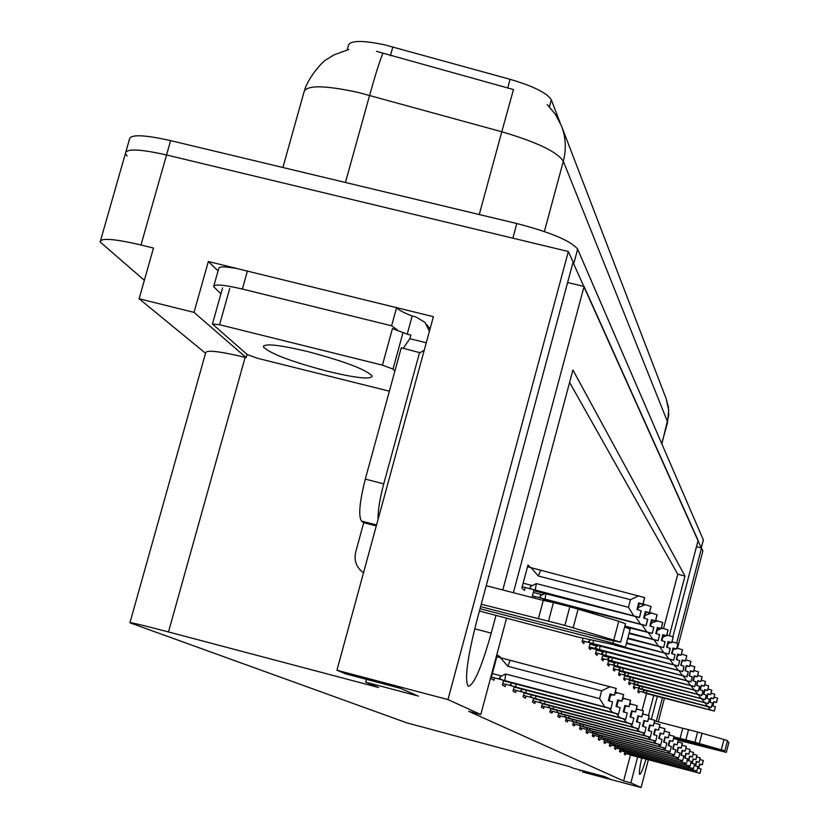 <?xml version="1.0" encoding="UTF-8"?>
<svg xmlns="http://www.w3.org/2000/svg" width="829" height="829" viewBox="0 0 829 829"><rect width="100%" height="100%" fill="white"/><g stroke="black" fill="none" stroke-linecap="round" stroke-linejoin="round"><path stroke-width="1.24" d="M347.185 49.864L348.315 45.802C349.662 40.341 361.921 40.051 385.091 44.942L510.084 79.304C533.441 86.226 547.181 93.055 551.306 99.822L560.114 122.754M127.044 156.018L125.386 153.552C125.77 148.422 139.49 148.888 166.546 154.971L568.352 251.508L573.098 262.078L476.292 622.745C467.152 659.024 464.478 680.205 468.261 686.288C473.887 685.231 481.545 667.5 491.234 633.118L496.001 615.315M696.464 546.715L701.521 547.99L702.868 550.995L677.48 648.237M567.616 282.502L584.062 286.482L698.111 540.415L672.91 636.838M218.068 270.907L208.338 261.508L237.736 268.71M213.903 285.746L218.69 268.7C218.483 266.368 224.618 266.327 237.115 268.586L433.391 316.678L336.926 670.246L345.631 673.853L400.448 688.339L418.407 696.101L365.713 682.174L378.563 687.5L168.494 631.947C142.557 625.139 129.697 622.082 129.925 622.776L406.935 722.898L569.357 766.535L573.751 768.359L604.196 776.452L609.709 778.835L582.383 771.934L641.107 787.55L648.361 759.737M247.042 354.366L246.14 357.61L194.017 312.378L208.338 261.508M246.14 357.61L245.146 357.361C219.291 351.185 206.12 349.703 205.633 352.916L129.977 622.589M194.017 312.378L139.117 298.761L205.54 353.247M144.35 280.295L100.143 241.975C100.288 237.695 113.905 238.7 140.982 244.99L153.489 248.058L139.117 298.761M506.592 618.061L480.799 714.536L447.971 699.583L336.926 670.246M447.971 699.583L568.352 251.508M658.257 721.852L664.433 698.194M656.247 721.323L662.423 697.666M676.671 643.128L701.521 547.99M641.677 757.975C639.584 768.1 638.921 773.592 639.687 774.431C640.713 774.462 642.827 769.364 646.04 759.126M657.356 696.35L651.356 719.303M502.788 589.979L584.062 286.482M669.366 635.729L684.972 576.041L572.922 370.014L513.379 592.714M641.107 787.55L630.879 782.897L637.677 756.908M648.496 715.51L653.76 695.407M580.155 770.058L579.937 770.918M366.48 679.365L365.713 682.174M480.799 714.536L468.737 711.344L623.636 780.97L630.879 782.897M663.542 628.506L677.759 574.207L569.606 382.418M677.759 574.207L684.972 576.041M623.636 780.97L630.423 755.022M642.081 710.515L646.527 693.531M573.461 722.007L572.684 724.96L574.445 725.955L574.818 724.567M580.29 726.007L579.533 728.846L581.212 729.8L581.575 728.442M586.787 729.821L586.062 732.556L587.657 733.458L588.01 732.142M592.973 733.447L592.279 736.079L593.802 736.95L594.144 735.665M604.528 740.224L603.885 742.67L605.284 743.468L605.605 742.235M598.88 736.919L598.217 739.458L599.678 740.287L599.999 739.022M620.061 749.302L619.47 751.53L620.703 752.224L621.004 751.074M615.108 746.411L614.496 748.701L615.781 749.426L616.082 748.255M609.937 743.385L609.305 745.758L610.641 746.514L610.952 745.312M566.29 717.8L565.482 720.867L567.337 721.924L567.72 720.494M558.746 713.354L557.896 716.557L559.855 717.665L560.238 716.204M550.788 708.681L549.896 712.018L551.959 713.189L552.363 711.676M542.384 703.728L541.451 707.22L543.637 708.463L544.042 706.899M533.493 698.495L532.529 702.153L534.829 703.458L535.254 701.852M524.083 692.951L523.068 696.785L525.513 698.163L525.949 696.515M514.104 687.065L513.037 691.085L515.628 692.557L516.084 690.847M503.493 680.796L502.364 685.023L505.13 686.588L505.597 684.827M500.011 657.584L500.188 656.889L497.307 655.024L491.006 678.578L493.949 680.246L494.436 678.423M624.807 752.079L624.247 754.235L625.418 754.898L625.708 753.779M624.651 675.635L623.709 679.21L624.973 680.34L625.304 679.065M629.543 680.174L628.631 683.614L629.843 684.702L630.175 683.459M634.226 684.516L633.356 687.832L634.517 688.878L634.827 687.655M619.543 670.889L618.558 674.599L619.885 675.79L620.227 674.485M614.196 665.925L613.18 669.791L614.558 671.024L614.911 669.687M608.6 660.723L607.543 664.744L608.994 666.039L609.356 664.661M602.735 655.273L601.626 659.449L603.149 660.817L603.522 659.407M596.579 649.542L595.429 653.905L597.025 655.335L597.408 653.884M590.113 643.511L588.911 648.071L590.59 649.573L590.984 648.081M583.046 638.175L582.051 641.936L583.823 643.522L584.227 641.988M576.072 636.589L576.787 636.755M543.233 599.668L543.047 600.362M534.819 598.237L535.006 597.543M533.741 590.745L532.031 597.181L532.57 597.657M530.508 567.523L527.98 565.036L521.835 588.062L524.467 590.414L524.985 588.497M644.734 690.174L638.713 688.692L637.874 691.883L638.983 692.878L639.304 691.687M497.027 656.06L500.188 656.889M544.373 231.529L563.326 161.272C566.476 149.158 565.844 137.355 561.44 125.863L666.205 398.822L668.692 410.168L667.521 421.764L563.326 161.272C557.337 151.914 536.829 142.08 501.794 131.77L513.472 89.563L376.501 51.346M573.015 262.389L701.272 547.928M100.599 240.389L125.386 153.552C125.77 148.422 139.49 148.888 166.546 154.971L512.85 238.172L516.809 223.519C550.86 232.4 571.14 240.949 577.647 249.166L703.386 539.98M125.935 151.624L129.407 139.459C129.832 134.184 143.572 134.578 170.619 140.619L516.809 223.519M714.07 697.075L717.593 698.142L716.484 702.432L713.831 701.635L712.722 705.935L715.417 706.785L714.297 711.075L645.18 693.22M717.593 698.142L716.484 702.432M644.589 690.236L643.076 691.469L644.496 692.598L714.256 711.023L715.365 706.733M713.769 701.883L713.023 706.028M714.08 701.966L716.525 702.495L717.624 698.184L716.494 702.453L713.8 701.748L716.515 702.474M646.879 690.744L646.465 693.179M710.536 709.914L707.925 706.681L640.827 689.22M699.831 759.499L703.313 760.504L702.215 764.773L699.562 764.006L698.453 768.276L701.096 769.032L700.039 773.333L701.096 769.032M699.552 764.069L702.215 764.773L703.303 760.494L702.246 764.804L703.344 760.525M702.236 764.794L699.541 764.079M699.531 764.141L702.246 764.804M624.506 753.229L630.817 754.908L629.636 753.323M630.817 754.908L632.786 755.457L632.962 754.203M632.786 755.457L696.287 772.255L694.526 770.462M696.287 772.255L699.987 773.302M700.039 773.333L631.397 755.281M699.831 764.224L698.764 768.369M711.075 693.117L714.753 694.225L713.614 698.609L710.909 697.79L709.769 702.173L712.525 703.054L711.386 707.438L707.893 706.671M714.753 694.267L713.655 698.671L714.785 694.267M640.434 686.07L638.662 687.417L640.112 688.567L711.344 707.375L712.474 702.992M714.753 694.225L713.614 698.609M710.836 698.049L710.09 702.277M711.168 698.132L713.655 698.671M642.558 686.619L642.133 689.158M707.541 706.235L704.837 702.868M713.645 698.65L710.867 697.925L713.624 698.629M707.945 688.972L711.79 690.142L710.629 694.619L707.852 693.78L706.691 698.256L709.51 699.158L708.349 703.634L636.289 685.044M711.79 690.142L710.64 694.629L707.821 693.925L710.64 694.629L711.821 690.184L710.629 694.619M635.957 681.77L634.061 683.189L635.542 684.371L708.298 703.572L709.458 699.096M707.79 694.049L707.023 698.36M708.121 694.132L710.671 694.681M638.05 682.319L637.605 684.972M704.412 702.401L701.624 698.899M704.671 684.671L708.691 685.873L707.5 690.453L704.671 689.593L703.479 694.163L706.36 695.085L705.168 699.666L631.553 680.692M704.598 689.863L707.551 690.516L704.629 689.738L707.51 690.464L708.702 685.894L707.551 690.516L708.722 685.925M631.294 677.293L629.252 678.775L630.776 679.977L705.127 699.603L706.308 695.023M704.951 689.956L703.831 694.277M633.346 677.821L632.89 680.599M701.147 698.401L698.267 694.743M696.567 756.877L700.204 757.924L699.075 762.286L696.36 761.499L695.23 765.861L697.925 766.628L696.847 771.022L697.925 766.628M696.35 761.561L699.075 762.286L700.184 757.913M696.329 761.633L699.106 762.307L700.236 757.955L699.106 762.307L696.339 761.571M619.74 750.504L626.196 752.214L625.004 750.577M626.196 752.214L628.195 752.773L628.382 751.468M628.195 752.773L693.013 769.913L691.189 768.048M693.013 769.913L696.795 770.991M696.847 771.022L626.797 752.608M696.65 761.727L695.552 765.955M693.158 754.141L696.951 755.24L695.79 759.685L693.023 758.887L691.873 763.333L694.629 764.12L693.469 768.576L694.629 764.12M692.992 759.032L695.832 759.716L693.003 758.96L695.79 759.685L696.94 755.229M695.821 759.706L696.971 755.26L695.832 759.716M614.776 747.665L621.367 749.406L620.165 747.706M621.367 749.406L623.418 749.976L623.615 748.618M623.418 749.976L689.604 767.478L687.718 765.53M689.604 767.478L693.469 768.576M693.521 768.618L622.144 749.851M693.324 759.115L692.205 763.436M689.593 751.281L693.552 752.431L692.37 756.97L689.541 756.152L688.36 760.701L691.179 761.509L690.049 766.1L691.179 761.509M689.521 756.224L692.37 756.97L693.541 752.421L692.412 757.001L693.583 752.452M689.5 756.307L692.412 757.001L689.521 756.235M609.584 744.691L616.33 746.473L615.128 744.722M616.33 746.473L618.424 747.064L618.631 745.644M618.424 747.064L686.049 764.929L684.08 762.908M686.049 764.929L689.997 766.058M690.049 766.1L616.983 746.908M689.852 756.4L688.702 760.804M685.863 748.297L690.008 749.499L688.806 754.141L685.904 753.302L684.692 757.955L687.583 758.784L686.433 763.468L687.583 758.784M685.884 753.374L688.806 754.141L689.997 749.489M685.863 753.457L688.837 754.172L690.039 749.52L688.837 754.172L685.884 753.385M604.175 741.592L611.066 743.416L609.864 741.592M611.066 743.416L613.211 744.017L613.419 742.525M613.211 744.017L682.329 762.276L680.277 760.152M682.329 762.276L686.371 763.426M686.433 763.468L611.75 743.862M686.225 753.551L685.055 758.058M480.623 606.621L609.823 640.092L620.631 642.185L564.891 625.367L569.844 606.714L618.745 621.222L613.864 639.75M424.241 350.221L420.054 352.739L401.246 347.797L365.299 479.131C359.527 502.032 358.263 516.011 361.517 521.078L363.713 522.705L376.304 525.938M220.908 293.818L213.644 286.679C214.006 283.881 223.581 284.668 242.369 289.062L391.599 325.787L396.635 307.424M429.412 331.268L425.111 322.46L415.816 316.896L412.2 316.004C403.485 312.637 398.345 309.88 396.801 307.735M412.2 316.004L407.215 334.191L402.925 332.491M397.474 330.025L391.599 325.787M426.272 342.771L409.858 338.729L410.852 335.092L407.215 334.191M403.226 348.294L409.858 338.729M419.629 352.346L383.744 483.825C379.806 498.695 377.91 510.591 378.055 519.503M363.713 522.705L355.703 552.041C353.838 560.725 356.439 567.637 363.516 572.777M479.442 611.025L577.854 637.014L625.418 647.18L612.89 643.18L480.053 608.745M630.154 629.159L624.631 626.973M538.332 618.994L543.285 600.424L553.44 602.579L548.487 621.201L481.266 604.217M486.24 585.709L543.285 600.424M625.47 623.791L618.745 621.222M553.44 602.579L569.844 606.714M548.487 621.201L564.891 625.367M573.15 627.771L578.082 609.139M673.801 737.634L724.857 750.856L694.94 742.276L697.603 732.017L723.986 739.499L721.344 749.727M678.298 740.266L726.318 752.38L673.635 738.287M726.318 752.38L728.929 742.297L727.23 741.686M680.081 738.515L682.744 728.276L688.526 729.655L685.863 739.903L673.998 736.908M654.62 720.898L682.744 728.276M724.857 750.856L727.499 740.649L723.986 739.499M688.526 729.655L697.603 732.017M685.863 739.903L694.94 742.276M699.386 743.52L702.039 733.271M327.756 371.319C356.128 378.107 370.936 379.692 372.19 376.076C366.314 369.62 344.75 361.434 307.476 351.517C278.731 344.709 264.026 343.175 263.353 346.916C269.891 353.548 291.352 361.682 327.756 371.319M394.863 371.133L393.019 369.071L382.418 365.143L219.571 324.73L212.431 324.025L247.322 354.615L257.581 358.304L389.371 391.184M393.019 369.071L403.008 332.584L392.449 328.564L382.418 365.143M701.251 680.143L705.448 681.417L704.236 686.091L701.334 685.21L700.122 689.894L703.075 690.837L701.852 695.51L626.6 676.143M705.448 681.417L704.277 686.143L705.489 681.469M626.413 672.599L624.278 673.956L625.791 675.397L701.811 695.448L703.023 690.775M701.261 685.5L700.484 689.997M701.635 685.593L704.287 686.153L701.303 685.365M628.434 673.127L627.947 676.029M697.738 694.225L694.754 690.391M705.469 681.428L704.246 686.111L701.303 685.345M697.666 675.417L702.07 676.754L700.826 681.531L697.852 680.63L696.609 685.417L699.635 686.391L698.391 691.168L621.429 671.376M697.821 680.764L700.837 681.552L702.08 676.765L700.878 681.604L702.101 676.806M621.315 667.697L619.025 669.127L620.579 670.599L698.339 691.106L699.583 686.319M697.78 680.93L696.992 685.531M698.163 681.034L700.878 681.604L697.811 680.796M623.284 668.215L622.786 671.252M694.174 689.842L691.075 685.842M693.914 670.464L698.526 671.863L697.251 676.765L694.205 675.832L692.93 680.733L696.028 681.728L694.754 686.63L616.009 666.392M698.526 671.863L697.303 676.837L698.557 671.925L697.262 676.785L694.174 675.977L697.293 676.816L694.526 676.257L693.334 680.858M615.988 662.558L613.522 664.06L615.118 665.583L694.702 686.557L695.977 681.656M617.906 663.055L617.387 666.247M690.63 671.604L691.179 671.345M690.433 685.262L687.231 681.075M681.966 745.178L686.298 746.432L685.065 751.178L682.101 750.318L680.868 755.074L683.811 755.924L682.64 760.721L683.811 755.924M682.06 750.483L685.106 751.219L682.08 750.411L685.065 751.178L686.288 746.421M685.096 751.209L686.339 746.463L685.106 751.219M598.507 738.349L605.564 740.214L604.362 738.318M605.564 740.214L607.761 740.825L607.978 739.271M607.761 740.825L678.433 759.499L676.309 757.281M678.433 759.499L682.578 760.68M682.64 760.721L606.279 740.68M682.433 750.587L681.241 755.188M677.873 741.903L682.422 743.219L681.158 748.079L678.122 747.198L676.847 752.069L679.873 752.939L678.671 757.841L679.873 752.939M678.101 747.281L681.158 748.079M682.402 743.209L681.137 748.069M678.07 747.375L681.2 748.121L682.464 743.261L681.2 748.121L678.091 747.292M592.58 734.95L599.802 736.857L598.6 734.898M599.802 736.857L602.051 737.499L602.279 735.862M602.051 737.499L674.371 756.587L672.153 754.266M674.371 756.587L678.609 757.799M678.671 757.841L600.559 737.354M678.474 747.478L677.241 752.183M673.583 738.473L678.35 739.862L677.055 744.836L673.946 743.924L672.651 748.908L675.749 749.799L674.516 754.825L675.749 749.799M673.894 744.11L677.055 744.836M678.34 739.841L677.044 744.825M677.086 744.856L678.381 739.882L677.106 744.867M586.362 731.396L593.771 733.354L592.569 731.302M593.771 733.354L596.072 733.997L596.31 732.287M596.072 733.997L670.101 753.54L667.791 751.105M670.101 753.54L674.454 754.784M674.516 754.825L594.559 733.872M674.309 744.214L673.055 749.033M689.966 665.272L694.806 666.744L693.5 671.759L690.381 670.806L689.075 675.822L692.246 676.847L690.94 681.863L610.331 661.169M694.806 666.744L693.552 671.832L694.847 666.806M610.403 657.169L607.761 658.765L609.398 660.319L690.889 681.79L692.194 676.775M690.298 671.138L689.5 675.946M690.723 671.252L693.552 671.832M612.258 657.656L611.719 661.003M686.578 666.537L687.428 666.133M689.915 665.469L690.433 665.397M686.516 680.454L683.189 676.07M693.541 671.811L690.339 670.982L693.5 671.759M694.816 666.765L693.51 671.78M685.821 659.832L690.899 661.366L689.562 666.506L686.371 665.521L685.023 670.661L688.288 671.728L686.951 676.858L604.372 655.687M690.909 661.418L689.624 666.589L690.951 661.428M604.538 651.511L601.709 653.2L603.398 654.796L686.889 676.785L688.225 671.645M690.899 661.366L689.583 666.526L686.329 665.687M686.277 665.874L685.469 670.796M686.723 665.988L689.624 666.589L686.319 665.718M606.341 651.977L605.771 655.501M682.329 661.221L683.51 660.672M685.759 660.071L686.422 659.988M682.402 675.417L678.951 670.816M681.448 654.102L686.806 655.729L685.428 660.993L682.153 659.977L680.775 665.252L684.122 666.34L682.744 671.604L589.036 647.573M686.816 655.78L685.49 661.076L686.847 655.791M598.393 645.563L595.357 647.345L597.087 648.993L682.681 671.531L684.06 666.257M686.806 655.729L685.428 660.993M682.049 660.35L681.241 665.386M682.526 660.464L685.49 661.076L682.101 660.174M600.113 646.009L599.522 649.718M677.842 655.656L679.407 654.92M681.376 654.413L682.205 654.299M678.081 670.112L674.495 665.283M682.101 660.143L685.448 661.014M676.847 648.071L682.495 649.781L681.086 655.179L677.707 654.143L676.298 659.542L679.739 660.672L678.329 666.081L591.523 643.874M682.495 649.843L681.148 655.273L682.536 649.853M590.559 639.843L588.621 641.439L590.445 642.889L678.257 665.998L679.676 660.589M682.495 649.781L681.086 655.179M677.614 654.527L676.785 659.697M678.101 654.661L681.096 655.211M593.429 640.475L592.953 643.636M673.117 649.801L675.117 648.869M676.754 648.454L677.77 648.309M673.531 664.537L669.811 659.459M671.998 641.719L677.946 643.522L676.495 649.066L673.034 647.988L671.583 653.542L675.117 654.703L673.676 660.257L614.517 645.159M677.946 643.522L676.547 649.138L677.998 643.594M673.676 660.257L675.055 654.62M624.755 647.262L673.604 660.164M672.93 648.402L673.449 648.537L672.101 653.698M673.449 648.537L676.568 649.159L672.982 648.216M668.133 643.646L670.63 642.496M671.873 642.185L673.096 642.009M668.744 658.661L664.879 653.325M672.982 648.174L676.495 649.066M677.967 643.542L676.516 649.086M669.076 734.877L674.091 736.328L672.754 741.427L669.563 740.494L668.236 745.603L671.417 746.514L670.081 751.623L671.417 746.514M669.542 740.577L672.754 741.427L674.07 736.318M672.796 741.458L674.122 736.349L672.806 741.468L669.542 740.598M669.511 740.68L672.806 741.468M669.024 735.105L669.614 735.022M579.854 727.665L587.44 729.665L586.248 727.53M587.44 729.665L589.802 730.339L590.041 728.536M589.802 730.339L665.625 750.338L663.21 747.789M665.625 750.338L670.081 751.623M670.153 751.665L588.269 730.214M669.956 740.794L668.671 745.727M664.34 731.095L669.604 732.618L668.247 737.851L664.962 736.888L663.604 742.121L666.868 743.064L665.5 748.297L666.868 743.064M664.91 737.085L668.247 737.851M669.594 732.608L668.226 737.831M668.278 737.872L669.656 732.66L668.298 737.893M664.267 731.385L665.013 731.271M573.005 723.748L580.797 725.8L579.606 723.582M580.797 725.8L583.222 726.484L583.471 724.598M583.222 726.484L660.92 746.981L658.413 744.297M660.92 746.981L665.5 748.297M665.573 748.349L581.668 726.37M665.376 737.209L664.06 742.256M659.345 727.116L664.889 728.722L663.501 734.09L660.133 733.095L658.723 738.463L662.081 739.437L660.754 744.856L662.081 739.437M660.071 733.302L663.501 734.09M664.879 728.712L663.48 734.069M663.532 734.111L664.951 728.764L663.552 734.131M659.252 727.479L660.185 727.334M565.813 719.624L573.803 721.738L572.062 720.67L572.632 719.417M573.803 721.738L576.29 722.442L576.559 720.442M576.29 722.442L655.977 743.447L653.345 740.629M655.977 743.447L660.682 744.805M660.754 744.856L574.932 722.391M660.558 733.437L659.21 738.608M654.081 722.929L659.936 724.619L658.495 730.121L655.034 729.105L653.594 734.618L657.045 735.613L655.677 741.178L657.045 735.613M654.983 729.323L658.495 730.121M659.915 724.608L658.475 730.111M658.537 730.152L659.967 724.65L658.558 730.173M653.967 723.375L655.086 723.189M558.228 715.292L566.445 717.458L564.642 716.339L565.295 715.033M566.445 717.458L569.005 718.183L569.274 716.08M569.005 718.183L650.775 739.727L648.019 736.753M650.775 739.727L655.604 741.116M655.677 741.178L567.409 718.09M655.49 729.458L654.102 734.763M648.527 718.505L654.703 720.297L653.221 725.945L649.667 724.898L648.185 730.556L651.729 731.582L650.33 737.302L651.729 731.582M649.635 725.002L653.221 725.945L654.765 720.339L653.262 725.976L649.635 725.023M649.604 725.126L653.262 725.976M653.283 725.997L654.765 720.339M648.392 719.044L649.718 718.826M550.238 710.722L558.684 712.94L556.829 711.779L557.565 710.401M558.684 712.94L561.316 713.686L561.596 711.469M561.316 713.686L645.283 735.8L642.402 732.67M645.283 735.8L650.247 737.24M650.33 737.302L559.71 713.614M650.143 725.271L648.724 730.712M666.868 635.014L673.158 636.921L671.666 642.62L668.101 641.501L666.609 647.2L670.246 648.413L668.765 654.112L626.413 643.387M673.158 636.983L671.739 642.713L673.21 636.993M668.765 654.112L670.174 648.309M626.558 642.848L668.682 654.019M673.158 636.921L671.666 642.62M667.987 641.936L668.537 642.081L667.158 647.376M668.537 642.081L671.739 642.713M662.858 637.169L665.925 635.76M666.723 635.574L668.164 635.356M663.687 652.464L659.666 646.827M668.05 641.698L671.687 642.641M668.039 641.739L671.718 642.693M661.438 627.936L668.091 629.936L666.557 635.802L662.889 634.651L661.355 640.506L665.107 641.76L663.573 647.615L627.677 638.589M668.091 629.936L666.62 635.874L668.143 630.019M663.573 647.615L665.024 641.656M627.822 638.019L663.49 647.522M662.765 635.107L663.355 635.252L661.936 640.693M663.355 635.252L666.64 635.905L662.827 634.9M657.262 630.341L661.003 628.651M661.262 628.589L662.951 628.32M658.34 645.915L654.154 639.967M662.837 634.859L666.557 635.802M668.112 629.967L666.578 635.822M655.677 620.434L662.734 622.558L661.148 628.579L657.376 627.398L655.791 633.429L659.656 634.713L658.081 640.744L629.014 633.511M662.744 622.631L661.231 628.693L662.796 622.641M658.081 640.744L659.573 634.61M629.17 632.91L657.998 640.641M662.734 622.558L661.148 628.579M657.242 627.874L657.863 628.04L656.402 633.615M657.863 628.04L661.231 628.693M651.325 623.139L657.428 620.88M652.692 638.983L648.33 632.693M657.314 627.615L661.169 628.61M657.304 627.657L661.21 628.662M649.553 612.476L657.055 614.735L655.428 620.942L651.521 619.709L649.895 625.916L653.884 627.252L652.257 633.46L624.724 626.651M657.065 614.807L655.511 621.056L657.117 614.817M652.257 633.46L653.801 627.139M624.89 626.009L652.174 633.356M657.055 614.735L655.428 620.942M553.917 602.279L553.347 602.559M651.387 620.216L652.05 620.393L650.547 626.123M652.05 620.393L655.511 621.056M645.014 615.532L651.584 612.994M646.693 631.636L642.143 624.973M651.459 619.937L655.449 620.962M651.449 619.988L655.49 621.025M643.045 604.02L651.024 606.424L649.345 612.818L645.314 611.543L643.636 617.947L647.76 619.336L646.081 625.729L543.534 599.74M651.034 606.507L649.439 612.942L651.086 606.517M544.933 593.481L540.031 596.03L540.228 597.429L542.021 598.351L645.988 625.615L647.667 619.211M651.024 606.424L649.366 612.849L645.252 611.792M645.169 612.092L645.874 612.268L644.32 618.154M645.874 612.268L649.439 612.942M545.865 593.73L545.026 599.263M638.289 607.491L645.376 604.621M640.33 623.833L635.584 616.755M645.242 611.833L649.408 612.911M527.524 566.756L644.599 597.585L642.869 604.186L638.713 602.859L636.973 609.46L641.242 610.911L639.501 617.512L533.772 590.756M644.62 597.668L642.972 604.31L644.672 597.688M531.057 567.658L538.322 576.02L630.454 599.688L628.455 607.284L536.301 583.585L530.332 586.59L530.073 588.041L531.555 589.067L639.408 617.377L641.138 610.776M644.599 597.585L642.869 604.186M638.558 603.439L639.304 603.626L637.708 609.688M639.304 603.626L642.972 604.31M536.301 583.585L535.254 590.217M630.454 599.688L638.776 595.719M633.563 615.532L628.455 607.284M540.518 570.518L538.322 576.02M638.641 603.118L642.9 604.217M638.631 603.17L642.941 604.279M642.651 713.842L649.18 715.728L647.656 721.531L643.998 720.453L642.475 726.266L646.123 727.323L644.682 733.199L646.123 727.323M643.967 720.567L647.656 721.531L649.159 715.707M647.698 721.562L649.221 715.759L647.718 721.582L643.957 720.588M643.926 720.691L647.718 721.582M642.475 714.474L644.05 714.204M541.803 705.894L550.497 708.173L548.57 706.95L549.409 705.52M550.497 708.173L553.202 708.95L553.503 706.598M553.202 708.95L639.48 731.655L636.465 728.349M639.48 731.655L644.599 733.137M644.682 733.199L551.575 708.888M644.496 720.847L643.035 726.432M636.423 708.899L643.335 710.899L641.77 716.867L637.998 715.748L636.434 721.727L640.185 722.826L638.713 728.878L640.185 722.826M637.926 716.007L641.77 716.867M643.314 710.878L641.75 716.847M641.822 716.898L643.408 710.95L641.843 716.919M636.216 709.655L638.05 709.323M532.892 700.785L541.834 703.137L539.834 701.852L540.788 700.35M541.834 703.137L544.622 703.935L544.933 701.438M544.622 703.935L633.356 727.282L630.185 723.779M633.356 727.282L638.62 728.805M638.713 728.878L542.974 703.883M638.527 716.163L637.024 721.904M629.812 703.655L637.149 705.78L635.542 711.924L631.646 710.774L630.03 716.93L633.905 718.059L632.289 724.214L633.905 718.059M631.574 711.044L635.615 711.987L631.605 710.919L635.542 711.924L637.128 705.759M635.584 711.966L637.2 705.811L635.615 711.987M625.315 706.671L626.092 706.09M629.574 704.546L631.698 704.153M523.441 695.376L532.664 697.8L530.591 696.443L531.669 694.878M532.664 697.8L535.544 698.619L535.855 695.977M535.544 698.619L626.859 722.639L623.522 718.93M626.859 722.639L632.289 724.214M632.382 724.287L533.876 698.598M632.206 711.209L630.662 717.116M622.776 698.101L630.589 700.35L628.921 706.681L624.9 705.489L623.242 711.831L627.232 713.002L625.677 719.417L627.232 713.002M628.973 706.722L624.859 705.645L628.921 706.681L630.558 700.329L629.004 706.743L630.631 700.391M624.828 705.78L629.004 706.743M618.082 701.5L619.294 700.578M622.506 699.148L624.962 698.671M513.42 689.645L522.933 692.142L520.788 690.712L522.001 689.065M522.933 692.142L525.897 692.992L526.228 690.174M525.897 692.992L619.968 717.707L616.455 713.769M619.968 717.707L625.574 719.344M625.677 719.417L524.218 692.982M625.501 705.956L623.916 712.028M615.294 692.184L623.605 694.578L621.895 701.106L617.74 699.873L616.02 706.412L620.144 707.624L618.538 714.246L620.144 707.624M617.698 700.008L621.895 701.106M623.584 694.557L621.864 701.085M621.947 701.147L623.657 694.619L621.968 701.168L617.698 700.039M617.657 700.184L621.968 701.168M610.362 696.049L612.082 694.702M614.973 693.407L617.802 692.837M502.768 683.542L512.581 686.122L510.363 684.609L511.731 682.878M512.581 686.122L515.659 687.003L516.001 683.998M515.659 687.003L612.641 712.474L608.942 708.287M612.641 712.474L618.434 714.163M618.538 714.246L513.959 687.023M618.382 700.37L616.735 706.619M496.84 656.755L616.144 688.402L614.403 695.179L610.103 693.883L608.331 700.64L612.6 701.904L610.942 708.733L612.6 701.904M610.071 694.039L614.403 695.179L616.144 688.402M614.465 695.22L616.237 688.474L614.486 695.241L610.061 694.07M610.02 694.215L614.486 695.241M500.447 657.698L507.825 666.278L601.636 690.837L610.165 686.619M510.125 660.475L507.825 666.278M491.421 677.055L501.576 679.718L499.245 677.935L501.566 675.987L492.353 673.562M501.576 679.718L504.747 680.63L505.763 674.018L501.566 675.987M504.747 680.63L604.828 706.899L599.585 698.609L505.763 674.018M601.636 690.837L599.585 698.609M604.828 706.899L610.828 708.65M610.942 708.733L503.037 680.671M610.786 694.422L609.097 700.868M392.842 46.911L390.397 55.73M474.716 628.817L491.234 633.118M140.982 244.99L170.619 140.619M168.494 631.947L245.146 357.361M510.084 79.304L507.69 88.123M551.306 99.822L549.409 106.817M479.266 214.535L501.794 131.77L357.993 92.371C323.569 84.972 305.528 85.004 303.88 92.475L282.896 167.51M382.843 53.377C379.848 60.496 375.433 74.475 369.61 95.335L345.444 182.484M667.521 422.552L661.78 443.546M577.647 249.166L573.772 263.581M703.375 539.658L701.313 547.554M638.123 690.93L644.496 692.598M633.605 686.868L640.112 688.567M640.206 686.153L634.206 684.588M628.89 682.63L635.542 684.371M635.636 681.894L629.501 680.298M623.968 678.205L630.776 679.977M630.869 677.448L624.6 675.811M376.573 524.944L361.517 521.078M242.369 289.062L247.467 270.865M383.744 483.825L365.299 479.131M613.46 641.004L612.89 643.18M719.748 749.727L719.582 750.38M219.571 324.73L229.726 288.502M618.828 673.583L625.791 675.397M625.885 672.806L619.47 671.138M613.45 668.744L620.579 670.599M620.662 667.946L614.113 666.236M607.823 663.677L615.118 665.583M615.201 662.858L608.496 661.117M601.916 658.371L609.398 660.319M609.481 657.521L602.61 655.739M595.719 652.796L603.398 654.796M603.471 651.926L596.434 650.102M589.212 646.941L597.087 648.993M597.16 646.05L589.937 644.174M582.362 640.786L590.445 642.889M590.517 639.864L589.802 639.677M532.384 595.864L542.021 598.351M542.062 594.725L533.285 592.455M522.197 586.704L532.156 589.274M532.187 585.523L523.13 583.191M666.205 398.822L668.402 407.018L668.723 415.495L661.905 443.836M561.44 125.863L555.43 114.392L547.192 104.547M348.802 49.471L333.911 54.921L326.118 59.802C324.077 60.258 309.165 75.491 304.554 90.154M703.417 539.834L701.355 547.72M430.044 328.947L426.811 324.688M625.491 623.719L620.631 642.185M630.175 629.087L625.418 647.18M263.353 346.916L263.674 345.766M212.493 323.807L222.566 287.912M598.02 649.915L589.036 647.584"/></g></svg>
